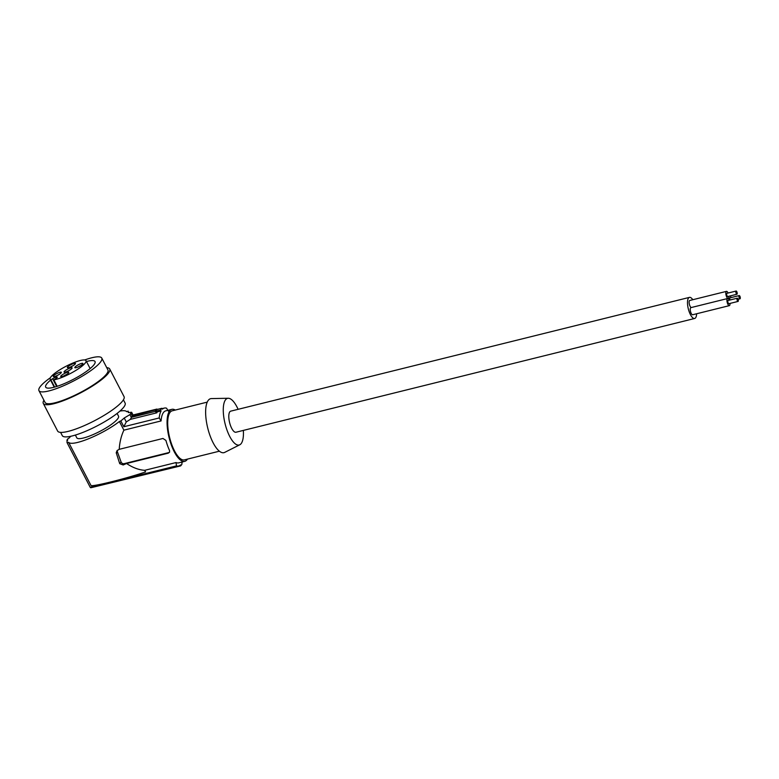 <?xml version="1.0" encoding="UTF-8"?>
<svg xmlns="http://www.w3.org/2000/svg" width="779" height="779" viewBox="0 0 779 779"><rect width="100%" height="100%" fill="white"/><g stroke="black" fill="none" stroke-linecap="round" stroke-linejoin="round"><path stroke-width="1.17" d="M117.103 413.435L118.525 416.19A23.506 4.898 152.6 0 1 117.717 418.79A23.506 4.898 152.6 0 1 95.651 433.455A23.506 4.898 152.6 0 1 76.8 437.827L75.368 435.072M60.596 432.374L62.281 435.646A35.376 7.381 -27.4 0 0 84.375 431.819A35.376 7.381 -27.4 0 0 123.88 406.998A35.376 7.381 -27.4 0 0 125.107 403.074L123.413 399.802M43.926 400.24A37.402 7.8 -27.4 0 0 43.303 403.415L57.636 431.06A37.402 7.8 -27.4 0 0 79.877 427.476A37.402 7.8 -27.4 0 0 124.046 396.628L109.712 368.983A37.402 7.8 -27.4 0 0 106.752 367.669M53.839 379.84L55.591 378.75A3.535 0.74 -27.4 0 0 57.256 377.114A3.535 0.74 -27.4 0 0 52.641 378.73L50.888 379.831A20.215 4.216 152.6 0 1 50.138 379.266A20.215 4.216 152.6 0 1 66.147 366.218A20.215 4.216 152.6 0 1 86.031 360.658A20.215 4.216 152.6 0 1 74.862 371.018A20.215 4.216 152.6 0 1 53.839 379.84L57.198 386.306M43.303 403.415A37.402 7.8 -27.4 0 0 65.543 399.822A37.402 7.8 -27.4 0 0 109.712 368.983M50.353 377.757A35.376 7.381 -27.4 0 0 38.95 390.639L45.094 402.48A35.376 7.381 -27.4 0 0 91.26 386.277A35.376 7.381 -27.4 0 0 107.95 369.976A35.376 7.381 -27.4 0 0 107.911 369.918L101.767 358.067A35.376 7.381 -27.4 0 0 84.677 359.966M38.95 390.639A35.376 7.381 -27.4 0 0 85.115 374.426A35.376 7.381 -27.4 0 0 101.806 358.136A35.376 7.381 -27.4 0 0 101.767 358.067M50.577 380.123A27.801 5.794 -27.4 0 0 45.679 387.144A27.801 5.794 -27.4 0 0 48.405 388.146A27.801 5.794 -27.4 0 0 73.031 379.5A27.801 5.794 -27.4 0 0 94.278 364.358A27.801 5.794 -27.4 0 0 95.038 361.553A27.801 5.794 -27.4 0 0 92.311 360.56A27.801 5.794 -27.4 0 0 86.479 361.514M74.988 367.133A4.547 0.945 152.6 0 1 79.682 364.105A4.547 0.945 152.6 0 1 82.905 363.686A4.547 0.945 152.6 0 1 82.749 363.959A4.547 0.945 152.6 0 1 78.913 366.588A4.547 0.945 152.6 0 1 75.018 367.776A4.547 0.945 152.6 0 1 74.988 367.133M61.181 372.79A4.547 0.945 -27.4 0 0 61.346 372.284A4.547 0.945 -27.4 0 0 57.695 373.131A4.547 0.945 -27.4 0 0 53.42 375.965A4.547 0.945 -27.4 0 0 53.264 376.471A4.547 0.945 -27.4 0 0 56.916 375.624A4.547 0.945 -27.4 0 0 61.181 372.79M72.613 363.91A4.547 0.945 152.6 0 1 75.456 363.647A4.547 0.945 152.6 0 1 75.29 363.92A4.547 0.945 152.6 0 1 70.217 367.113A4.547 0.945 152.6 0 1 67.559 367.737A4.547 0.945 152.6 0 1 68.513 366.188A4.547 0.945 152.6 0 1 72.613 363.91M68.64 372.82A4.547 0.945 152.6 0 1 64.803 375.449A4.547 0.945 152.6 0 1 60.898 376.637A4.547 0.945 152.6 0 1 60.879 376.004A4.547 0.945 152.6 0 1 65.572 372.975A4.547 0.945 152.6 0 1 68.795 372.547A4.547 0.945 152.6 0 1 68.64 372.82M71.97 368.37A4.547 0.945 -27.4 0 0 72.126 367.863A4.547 0.945 -27.4 0 0 68.474 368.71A4.547 0.945 -27.4 0 0 64.199 371.554A4.547 0.945 -27.4 0 0 64.044 372.06A4.547 0.945 -27.4 0 0 67.695 371.213A4.547 0.945 -27.4 0 0 71.97 368.37M70.694 366.909A3.028 0.633 152.6 0 1 72.895 365.76A3.028 0.633 152.6 0 1 72.973 365.721M692.794 299.72A10.867 3.856 76.1 0 0 689.444 297.383A10.867 3.856 76.1 0 0 689.191 311.756A10.867 3.856 76.1 0 0 694.673 318.475A10.867 3.856 76.1 0 0 696.611 313.762M689.444 297.383L230.74 411.146A10.867 3.856 76.1 0 0 230.487 425.519A10.867 3.856 76.1 0 0 235.969 432.238L694.673 318.475M157.864 409.277L132.235 416.044L130.297 419.394L156.881 412.802L157.076 411.935L155.644 411.283L160.523 410.075A30.829 10.935 -103.9 0 1 161.857 408.293L162.431 409.15A29.816 10.575 -103.9 0 1 164.301 408.089A29.816 10.575 -103.9 0 1 166.521 408.167L168.391 411.146M160.523 410.075L161.097 410.932A29.816 10.575 -103.9 0 0 159.189 417.963L161.068 420.942A26.788 9.494 76.1 0 1 163.463 412.519A26.788 9.494 76.1 0 1 165.771 410.854L171.857 409.345A26.788 9.494 76.1 0 0 169.549 411.01A26.788 9.494 76.1 0 0 170.085 441.265A26.788 9.494 76.1 0 0 184.759 461.343A26.788 9.494 76.1 0 0 187.067 459.678A26.788 9.494 76.1 0 0 187.447 459.113M155.644 411.283L156.978 409.501L161.857 408.293M78.143 366.948A3.028 0.633 152.6 0 1 80.422 365.76M243.35 430.407A24.042 8.52 -103.9 0 1 241.217 443.524A24.042 8.52 -103.9 0 1 239.786 444.78L224.742 452.375A27.801 9.854 -103.9 0 1 209.093 432.871A27.801 9.854 -103.9 0 1 208.207 400.416A27.801 9.854 -103.9 0 1 211.401 398.585L228.247 398.264A24.042 8.52 -103.9 0 1 238.111 409.316M91.455 487.605L180.621 465.9L180.533 464.917A29.816 10.575 -103.9 0 1 178.664 465.978A29.816 10.575 -103.9 0 1 176.453 465.9L176.044 462.551A26.788 9.494 76.1 0 0 178.673 462.853L184.759 461.343M178.664 465.978L90.705 487.751L90.198 487.284L176.453 465.9M728.073 293.031A3.661 1.295 76.1 0 0 726.466 291.365L689.775 300.47A3.661 1.295 76.1 0 0 689.688 305.31A3.661 1.295 76.1 0 0 691.216 307.549M729.202 300.197A3.661 1.295 76.1 0 0 727.596 298.532L690.895 307.627A3.661 1.295 76.1 0 0 690.817 312.476A3.661 1.295 76.1 0 0 692.667 314.745L729.358 305.641A3.661 1.295 76.1 0 0 730.001 303.421M239.786 444.78A24.042 8.52 -103.9 0 1 226.261 427.914A24.042 8.52 -103.9 0 1 225.491 399.851A24.042 8.52 -103.9 0 1 228.247 398.264M128.204 411.244L128.175 411.185A34.373 7.167 -27.4 0 1 128.262 412.597L131.651 412.266L129.879 414.642L131.291 417.359L155.128 411.448L156.881 412.802M128.175 411.185A34.373 7.167 -27.4 0 0 128.145 411.127L126.724 411.711A32.854 6.855 152.6 0 0 119.947 411.088M130.297 419.394L126.266 421.936L124.231 418.002A34.373 7.167 152.6 0 1 120.813 420.923L119.401 421.507L123.89 430.164C121.212 435.889 119.654 442.277 119.216 449.327L162.967 438.47L165.917 440.437A26.788 9.494 76.1 0 0 169.549 450.535L169.588 452.151L168.264 453.164L126.568 463.505C132.693 467.634 138.74 469.903 144.709 470.321L145.537 471.908C127.211 478.355 91.464 487.216 90.968 485.444L68.601 442.297L67.179 442.881A34.373 7.167 152.6 0 1 67.15 442.823A34.373 7.167 152.6 0 1 67.754 439.872L66.887 440.223A35.376 7.381 152.6 0 1 68.221 438.441L69.078 438.09A34.373 7.167 152.6 0 1 70.821 436.269M159.189 417.963L123.832 426.736L126.266 421.936M157.076 411.935L161.097 410.932M156.91 409.072L133.063 414.983L132.235 416.044L130.862 413.406M207.224 402.13L172.227 410.815A25.269 8.958 76.1 0 0 170.046 412.383A25.269 8.958 76.1 0 0 170.552 440.924A25.269 8.958 76.1 0 0 184.389 459.873L219.396 451.187M175.285 410.056A26.788 9.494 76.1 0 0 171.857 409.345M50.888 379.831L54.647 387.075M68.601 442.297A32.854 6.855 -27.4 0 0 89.001 438.577A32.854 6.855 -27.4 0 0 119.401 421.507M129.879 414.642L124.231 418.002M155.858 410.182L155.128 411.448M133.063 414.983L131.651 412.266M126.568 463.505L123.189 464.975L119.732 463.69L116.227 452.735L117.084 450.583L119.216 449.327M123.832 426.736L120.813 420.923M123.89 430.164L161.068 420.942M169.598 452.132A2.532 2.269 -143.2 0 1 168.663 452.618L124.173 463.661A2.532 2.269 -143.2 0 1 121.057 461.928L117.415 451.83A2.532 2.269 36.8 0 1 117.386 450.301M67.179 442.881L90.198 487.284M144.709 470.321L176.044 462.551M182.442 461.918A29.816 10.575 -103.9 0 1 181.867 463.135L181.955 464.118A30.829 10.935 -103.9 0 1 180.621 465.9M66.887 440.223L67.228 440.885M726.466 291.365A3.661 1.295 76.1 0 0 726.388 296.215A3.661 1.295 76.1 0 0 728.229 298.484A3.661 1.295 76.1 0 0 728.871 296.254M736.126 291.034L726.953 293.313A1.665 0.594 76.1 0 0 726.914 295.504A1.665 0.594 76.1 0 0 727.752 296.536L736.924 294.258A1.665 0.594 76.1 0 0 736.963 292.057A1.665 0.594 76.1 0 0 736.126 291.034A1.665 0.594 76.1 0 0 736.087 293.235A1.665 0.594 76.1 0 0 736.924 294.258M739.213 295.572A1.665 0.594 76.1 0 0 739.174 297.773A1.665 0.594 76.1 0 0 740.011 298.805A1.665 0.594 76.1 0 0 740.05 296.604A1.665 0.594 76.1 0 0 739.213 295.572L730.04 297.851A1.665 0.594 76.1 0 0 729.981 300.003M731.16 297.568A3.661 1.295 76.1 0 0 729.981 295.981M729.212 296.176A3.661 1.295 76.1 0 0 729.28 300.178M727.596 298.532A3.661 1.295 76.1 0 0 727.508 303.382A3.661 1.295 76.1 0 0 729.358 305.641M737.255 298.201L728.073 300.47A1.665 0.594 76.1 0 0 728.044 302.671A1.665 0.594 76.1 0 0 728.881 303.703L738.054 301.424A1.665 0.594 76.1 0 0 738.093 299.224A1.665 0.594 76.1 0 0 737.255 298.201A1.665 0.594 76.1 0 0 737.216 300.402A1.665 0.594 76.1 0 0 738.054 301.424M64.034 375.809A3.028 0.633 152.6 0 1 66.312 374.631M56.663 386.481L52.641 378.73M116.334 453.281L117.415 451.83M121.057 461.928L119.732 463.69M124.173 463.661L123.189 464.975M168.663 452.618L168.264 453.164M50.138 379.266L54.248 387.192M86.031 360.658L90.14 368.574M162.09 408.644L164.301 408.089M67.15 442.823L90.228 487.342M738.102 299.272L740.011 298.805"/></g></svg>
